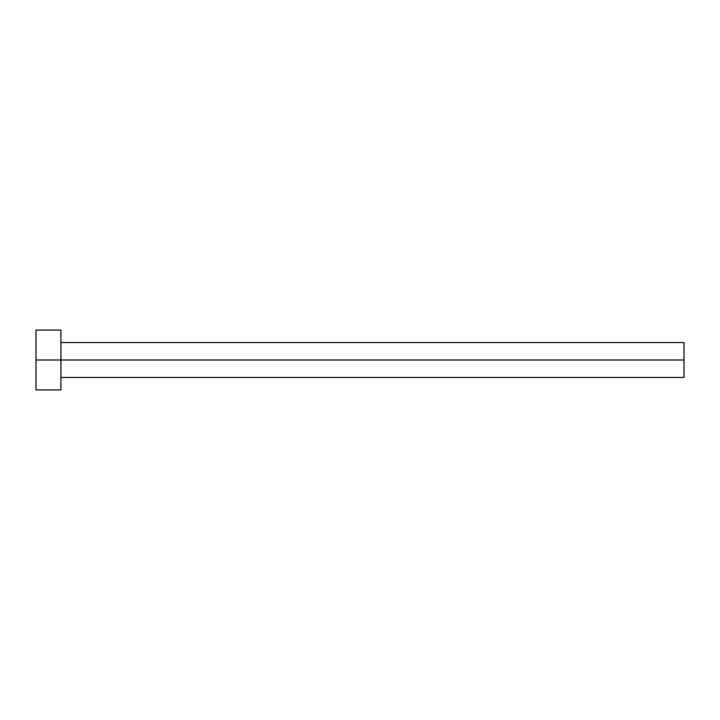 <?xml version="1.0" encoding="UTF-8"?>
<svg xmlns="http://www.w3.org/2000/svg" width="720" height="720" viewBox="0 0 720 720"><rect width="100%" height="100%" fill="white"/><g stroke="black" fill="none" stroke-linecap="round" stroke-linejoin="round"><path stroke-width="1.08" d="M36 389.907L36 330.093L36 360L684 360L684 377.442L684 360L36 360L36 389.907L60.921 389.907L60.921 330.093L60.921 389.907M684 360L684 342.558L684 360M60.921 377.442L684 377.442M36 330.093L60.921 330.093M60.921 342.558L684 342.558"/></g></svg>
